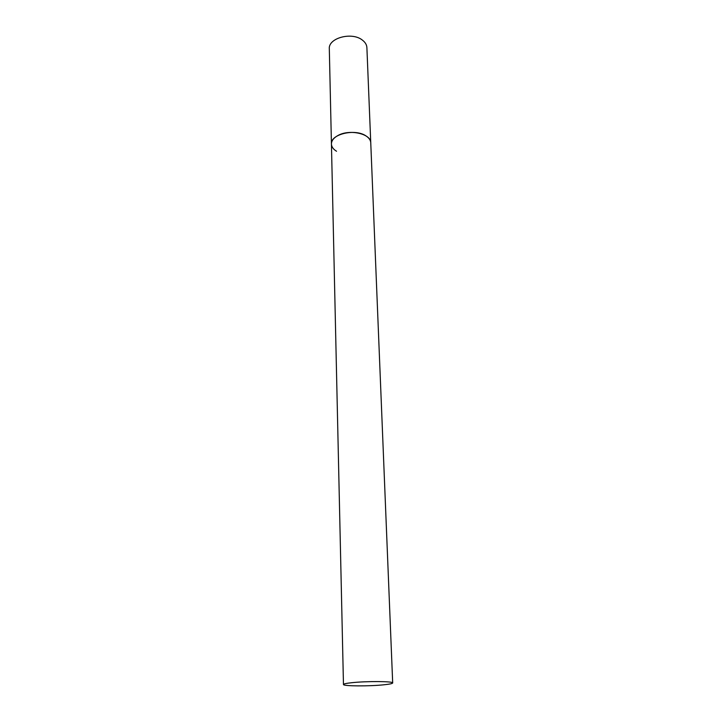 <?xml version="1.0" encoding="UTF-8"?>
<svg xmlns="http://www.w3.org/2000/svg" width="722" height="722" viewBox="0 0 722 722"><rect width="100%" height="100%" fill="white"/><g stroke="black" fill="none" stroke-linecap="round" stroke-linejoin="round"><path stroke-width="1.08" d="M366.009 135.926C369.023 137.893 370.612 140.185 370.756 142.803C371.207 133.769 349.484 128.823 337.914 135.528C333.618 137.911 331.461 140.745 331.434 144.039C330.252 134.22 355.116 128.254 366.009 135.926M336.533 151.25C333.266 149.246 331.569 146.846 331.434 144.039L329.313 48.816C328.158 38.013 351.867 31.587 362.318 40.053C365.215 42.228 366.74 44.755 366.893 47.634L392.687 682.949C393.689 681.261 366.532 681.072 351.794 682.705C346.352 683.292 343.573 683.887 343.464 684.501C342.788 686.198 369.113 686.369 383.824 684.799C389.564 684.212 392.524 683.599 392.687 682.949M331.434 144.039L343.464 684.501"/></g></svg>
